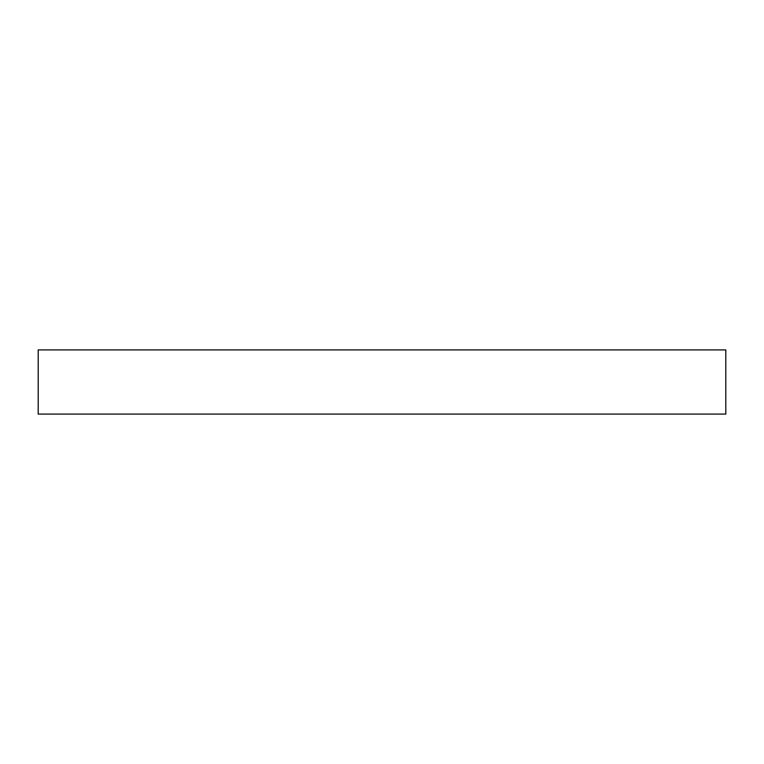 <?xml version="1.0" encoding="UTF-8"?>
<svg xmlns="http://www.w3.org/2000/svg" width="764" height="764" viewBox="0 0 764 764"><rect width="100%" height="100%" fill="white"/><g stroke="black" fill="none" stroke-linecap="round" stroke-linejoin="round"><path stroke-width="1.15" d="M725.8 414.088L38.2 414.088L38.2 349.912L725.8 349.912L725.8 414.088"/></g></svg>
